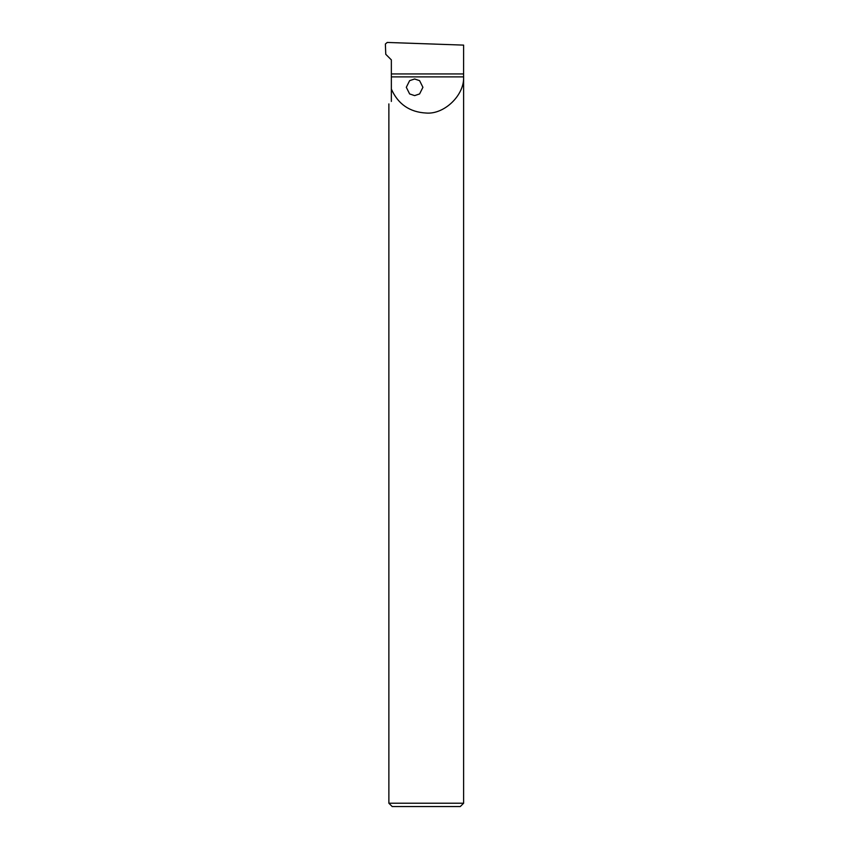 <?xml version="1.0" encoding="UTF-8"?>
<svg xmlns="http://www.w3.org/2000/svg" width="849" height="849" viewBox="0 0 849 849"><rect width="100%" height="100%" fill="white"/><g stroke="black" fill="none" stroke-linecap="round" stroke-linejoin="round"><path stroke-width="1.27" d="M414.62 78.989L409.632 80.655L406.31 87.298L409.632 93.942L414.62 95.608L419.597 93.942L422.919 87.298L419.597 80.655L414.62 78.989M460.296 806.55L392.196 806.55L388.874 803.228L463.618 803.228L460.296 806.55M463.596 76.888L391.357 76.888L391.357 59.886L385.764 54.294L385.382 44.01L387.24 42.45L463.618 45.114L463.596 76.888C464.562 95.046 444.367 114.594 426.24 113.044C409.727 112.185 398.096 104.194 391.357 89.092L391.357 101.424C388.057 104.724 388.057 104.724 391.357 101.424M391.357 76.888L391.357 89.092M391.357 73.948L463.618 73.948M463.618 75.391L463.618 803.228M388.874 103.907L388.874 803.228"/></g></svg>
